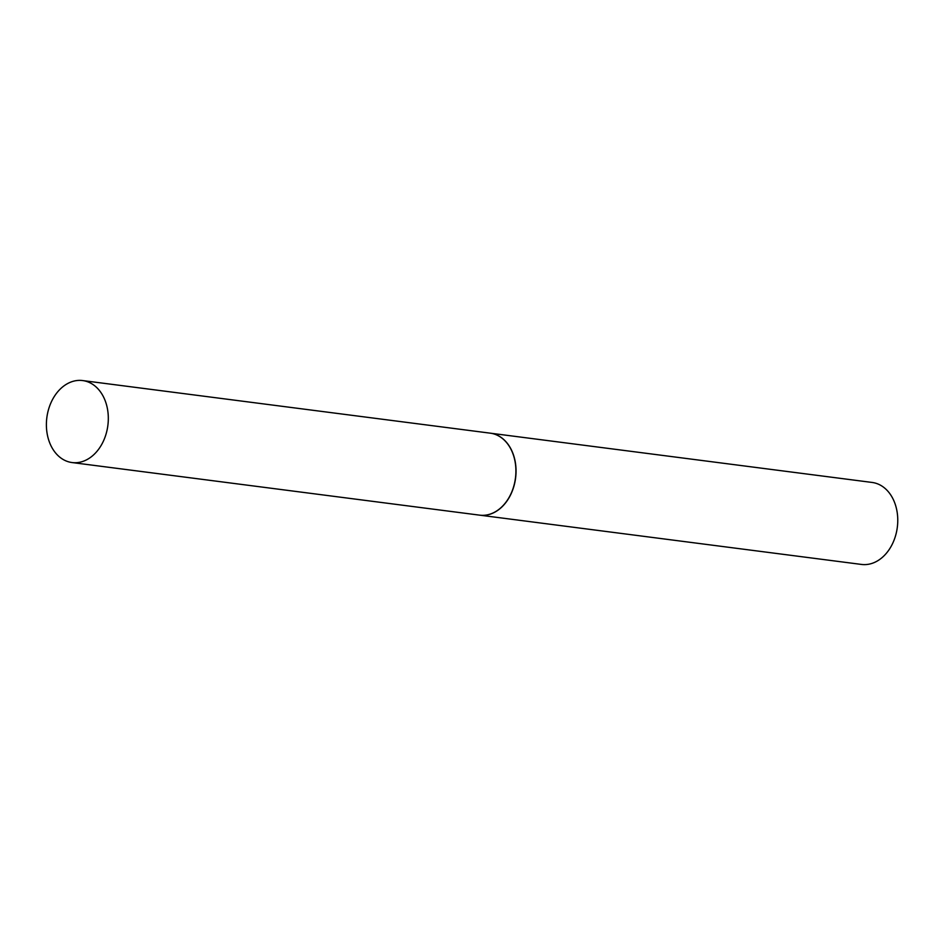 <?xml version="1.0" encoding="UTF-8"?>
<svg xmlns="http://www.w3.org/2000/svg" width="945" height="945" viewBox="0 0 945 945"><rect width="100%" height="100%" fill="white"/><g stroke="black" fill="none" stroke-linecap="round" stroke-linejoin="round"><path stroke-width="1.42" d="M107.458 408.89A41.332 30.76 97.4 0 1 72.068 462.554A41.332 30.76 97.4 0 1 47.25 434.228A41.332 30.76 97.4 0 1 82.64 380.563A41.332 30.76 97.4 0 1 107.458 408.89M82.64 380.563L490.242 433.164A41.332 30.76 97.4 0 1 515.049 461.491A41.332 30.76 97.4 0 1 479.658 515.155L72.068 462.554M490.301 433.176A41.332 30.76 97.4 0 1 490.372 433.188L872.093 482.446A41.332 30.76 97.4 0 1 897.75 518.982A41.332 30.76 97.4 0 1 874.066 562.618A41.332 30.76 97.4 0 1 861.509 564.437L479.788 515.167A41.332 30.76 97.4 0 1 479.729 515.167M490.372 433.188A41.332 30.76 97.4 0 1 516.029 469.724A41.332 30.76 97.4 0 1 492.345 513.359A41.332 30.76 97.4 0 1 479.788 515.167"/></g></svg>
